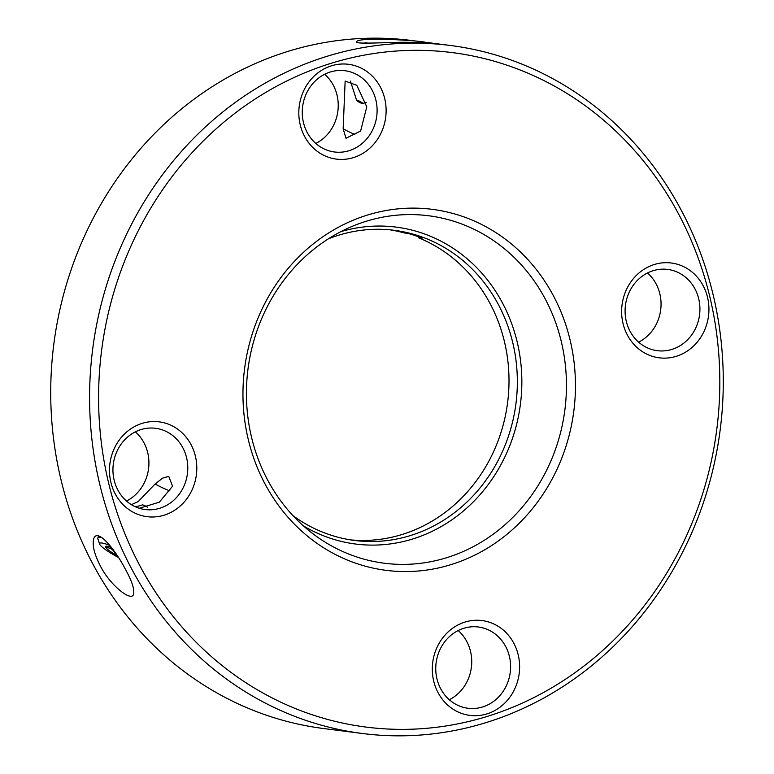 <?xml version="1.0" encoding="UTF-8"?>
<svg xmlns="http://www.w3.org/2000/svg" width="774" height="774" viewBox="0 0 774 774"><rect width="100%" height="100%" fill="white"/><g stroke="black" fill="none" stroke-linecap="round" stroke-linejoin="round"><path stroke-width="1.16" d="M325.099 548.689A181.967 165.975 -82.7 0 1 327.063 233.98A181.967 165.975 -82.7 0 1 575.45 386.865A181.967 165.975 -82.7 0 1 325.099 548.689M566.345 93.064A339.989 310.113 97.3 0 0 98.598 395.408A339.989 310.113 97.3 0 0 562.679 681.062A339.989 310.113 97.3 0 0 566.345 93.064M453.864 709.7A47.794 43.586 -82.7 0 1 454.377 627.046A47.794 43.586 -82.7 0 1 519.615 667.198A47.794 43.586 -82.7 0 1 453.864 709.7M643.194 352.131A47.794 43.586 -82.7 0 1 643.707 269.478A47.794 43.586 -82.7 0 1 708.936 309.629A47.794 43.586 -82.7 0 1 643.194 352.131M320.378 153.426A47.794 43.586 -82.7 0 1 320.891 70.773A47.794 43.586 -82.7 0 1 386.12 110.924A47.794 43.586 -82.7 0 1 320.378 153.426M131.048 510.995A47.794 43.586 -82.7 0 1 131.561 428.341A47.794 43.586 -82.7 0 1 196.799 468.493A47.794 43.586 -82.7 0 1 131.048 510.995M325.486 542.371A175.147 159.754 97.3 0 0 384.185 563.211A175.147 159.754 97.3 0 0 564.894 409.775A175.147 159.754 97.3 0 0 428.67 215.762A175.147 159.754 97.3 0 0 255.314 335.839A175.147 159.754 97.3 0 0 325.486 542.371M566.723 86.746A346.82 316.343 97.3 0 0 450.478 45.482A346.82 316.343 97.3 0 0 92.657 349.316A346.82 316.343 97.3 0 0 362.387 733.5A346.82 316.343 97.3 0 0 705.675 495.718A346.82 316.343 97.3 0 0 566.723 86.746M454.241 703.382A40.964 37.365 97.3 0 0 467.98 708.258A40.964 37.365 97.3 0 0 510.24 672.374A40.964 37.365 97.3 0 0 478.38 626.998A40.964 37.365 97.3 0 0 437.832 655.075A40.964 37.365 97.3 0 0 454.241 703.382M643.571 345.814A40.964 37.365 97.3 0 0 657.3 350.69A40.964 37.365 97.3 0 0 699.561 314.795A40.964 37.365 97.3 0 0 667.701 269.42A40.964 37.365 97.3 0 0 627.163 297.506A40.964 37.365 97.3 0 0 643.571 345.814M320.755 147.108A40.964 37.365 97.3 0 0 334.484 151.985A40.964 37.365 97.3 0 0 376.745 116.1A40.964 37.365 97.3 0 0 344.885 70.715A40.964 37.365 97.3 0 0 304.337 98.801A40.964 37.365 97.3 0 0 320.755 147.108M131.425 504.677A40.964 37.365 97.3 0 0 145.154 509.553A40.964 37.365 97.3 0 0 187.424 473.669A40.964 37.365 97.3 0 0 155.564 428.293A40.964 37.365 97.3 0 0 115.016 456.379A40.964 37.365 97.3 0 0 131.425 504.677M450.478 45.482L411.613 40.5A346.82 316.343 97.3 0 0 68.325 278.282A346.82 316.343 97.3 0 0 207.277 687.254A346.82 316.343 97.3 0 0 323.522 728.518L362.387 733.5M125.446 569.354C132.122 581.477 134.802 589.923 133.467 594.664C130.593 601.688 109.676 584.525 100.465 566.152C93.954 553.555 91.825 544.083 94.08 537.746C98.588 528.661 116.11 551.233 125.446 569.354M404.521 42.26C385.723 42.338 355.082 44.35 356.611 41.912C356.775 36.378 425.023 40.887 425.826 42.502L404.521 42.26M449.317 699.735A40.964 37.365 97.3 0 0 458.179 630.539M638.637 342.166A40.964 37.365 97.3 0 0 647.499 272.97M315.821 143.461A40.964 37.365 97.3 0 0 324.683 74.265M343.153 128.794L345.959 138.236L360.616 131.029L366.779 106.831L356.824 85.334L345.146 81.067L343.153 128.794A22.533 3.522 -152.1 0 0 354.811 134.473M126.501 501.03A40.964 37.365 97.3 0 0 135.363 431.834M139.291 508.266L159.338 502.171L172.554 486.217L168.761 476.378L162.675 478.119L155.09 483.982L138.207 501.581L131.387 504.648M97.892 535.782A30.718 4.799 -152.1 0 0 98.588 536.517M169.903 490.919A22.533 3.522 27.9 0 1 155.09 483.982M303.263 525.759A159.754 145.715 97.3 0 0 329.627 538.017A159.754 145.715 97.3 0 0 521.734 388.306A159.754 145.715 97.3 0 0 340.918 231.62M292.853 515.542A156.338 142.6 97.3 0 0 329.221 534.582A156.338 142.6 97.3 0 0 354.656 540.475A156.338 142.6 97.3 0 0 514.362 413.597A156.338 142.6 97.3 0 0 412.629 234.009A156.338 142.6 97.3 0 0 394.363 230.323A156.338 142.6 97.3 0 0 328.273 238.885M390.193 229.859A156.338 142.6 97.3 0 1 404.299 232.945L407.908 233.4A156.338 142.6 97.3 0 1 422.111 238.228L418.502 237.773L418.386 236.786M350.496 539.875A156.338 142.6 97.3 0 0 504.832 418.299A156.338 142.6 97.3 0 0 418.502 237.773M118.47 557.493A23.21 3.628 27.9 0 1 99.575 544.035L97.843 538.656A27.313 4.267 27.9 0 1 97.863 537.901A27.313 4.267 27.9 0 1 102.052 537.717M99.575 544.035A23.21 3.628 27.9 0 1 109.84 545.447M147.592 507.338A3.415 0.532 -152.1 0 0 144.612 505.616A3.415 0.532 -152.1 0 0 142.406 504.929L135.673 506.902M111.446 547.46A16.554 2.583 -152.1 0 0 109.937 546.937A16.554 2.583 -152.1 0 0 105.845 546.241A16.554 2.583 -152.1 0 0 105.845 547.634A16.554 2.583 -152.1 0 0 116.013 554.958A16.554 2.583 -152.1 0 0 117.28 555.674M116.361 554.29L116.013 554.958C113.981 550.014 110.595 547.576 105.845 547.634M367.882 43.131A23.21 3.628 -152.1 0 0 364.902 42.928L364.215 43.131M362.58 103.203A3.415 0.532 27.9 0 1 362.58 103.484A3.415 0.532 27.9 0 1 359.397 102.303A3.415 0.532 27.9 0 1 356.621 100.33A3.415 0.532 27.9 0 1 359.165 100.997A3.415 0.532 27.9 0 1 362.58 103.203M98.859 536.014L97.863 537.901M362.58 103.484L366.266 102.4M356.621 100.33L350.438 81.086"/></g></svg>
